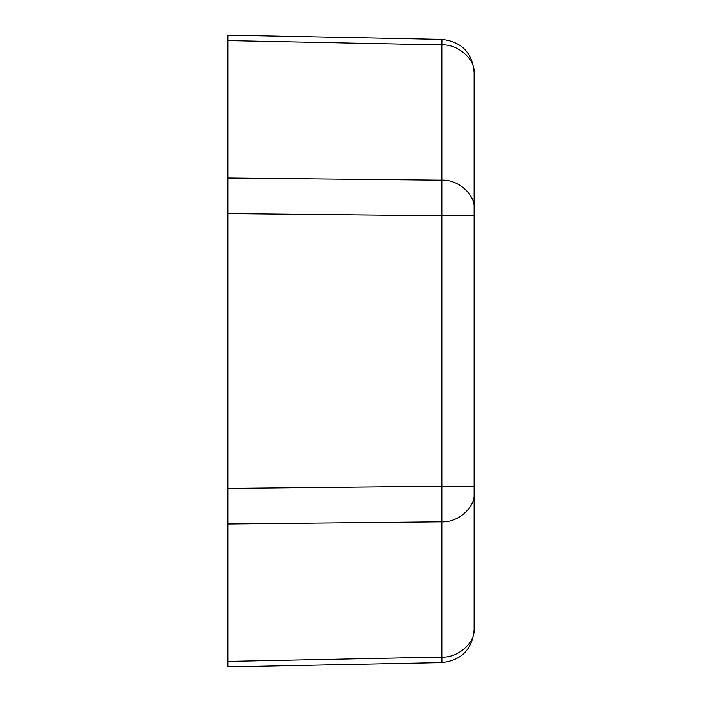 <?xml version="1.0" encoding="UTF-8"?>
<svg xmlns="http://www.w3.org/2000/svg" width="702" height="702" viewBox="0 0 702 702"><rect width="100%" height="100%" fill="white"/><g stroke="black" fill="none" stroke-linecap="round" stroke-linejoin="round"><path stroke-width="1.05" d="M227.878 666.9L227.878 661.398L227.878 666.9L441.97 662.583L441.865 657.09L227.878 661.398L441.865 657.09L441.865 521.814L227.878 523.973L227.878 666.9L227.878 35.1L227.878 178.027L441.865 180.186L441.865 44.91L227.878 40.602L441.865 44.91L441.953 39.417L227.887 35.1L227.878 40.602L227.878 35.1M227.878 488.434L227.878 495.533L227.878 488.434L441.865 486.275L441.865 215.725L227.878 213.566L227.878 523.973L441.865 521.814L441.865 486.275L227.878 488.434L227.878 495.533L227.878 488.443M441.953 662.583C461.53 660.328 472.253 649.385 474.122 629.755L474.122 628.659C475.535 642.576 457.95 658.064 441.865 657.09C457.95 658.064 475.535 642.576 474.122 628.659L474.122 73.341C475.535 59.424 457.95 43.936 441.865 44.91C457.95 43.936 475.535 59.424 474.122 73.341L474.122 72.245C472.253 52.615 461.53 41.672 441.953 39.417M227.878 213.566L441.865 215.725L441.865 180.186L227.878 178.027L227.878 206.467M474.122 628.659L474.122 486.275L441.865 486.275L474.122 486.275L474.122 215.725L441.865 215.725L441.865 44.91M441.865 657.09L441.865 521.814C457.95 522.788 475.535 507.3 474.122 493.383C475.535 507.3 457.95 522.788 441.865 521.814L441.865 215.725L474.122 215.725L474.122 208.617C475.535 194.7 457.95 179.212 441.865 180.186C457.95 179.212 475.535 194.7 474.122 208.617L474.122 73.341"/></g></svg>
